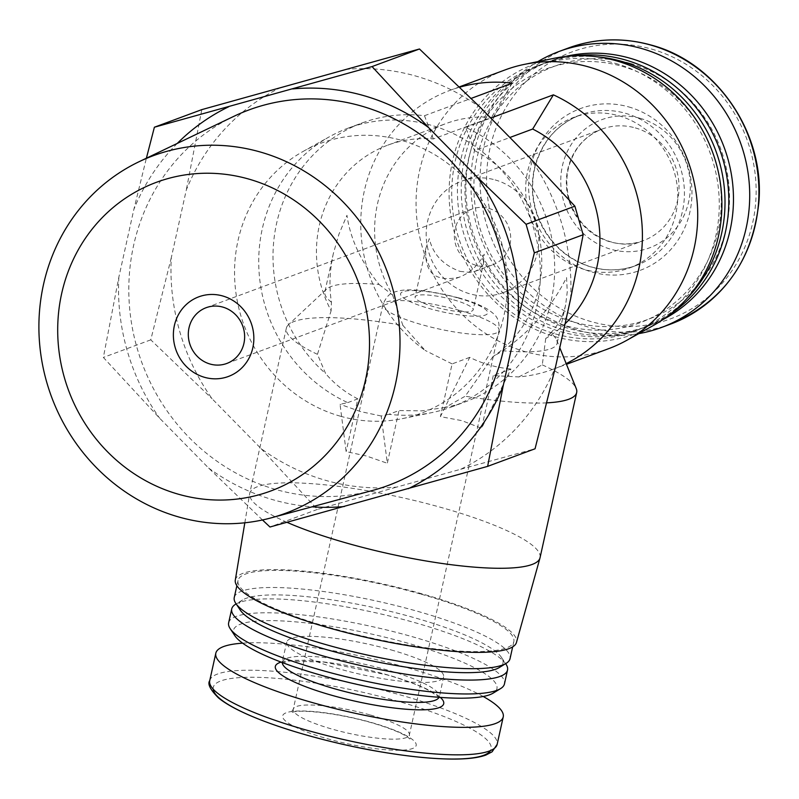 <?xml version="1.0" encoding="UTF-8"?>
<svg xmlns="http://www.w3.org/2000/svg" width="799" height="799" viewBox="0 0 799 799"><rect width="100%" height="100%" fill="white"/><g stroke="black" fill="none" stroke-linecap="round" stroke-linejoin="round"><path stroke-width="0.6" stroke-dasharray="4 3" d="M453.672 299.855A29.733 5.763 -167.5 0 1 473.168 309.832A29.733 5.763 -167.5 0 1 442.886 309.013A29.733 5.763 -167.5 0 1 415.1 296.958A29.733 5.763 -167.5 0 1 453.672 299.855M459.984 271.37L470.112 272.469L474.966 271.39L478.631 269.443L481.467 266.636L483.395 263.071L484.214 254.212C478.471 265.198 470.152 272.868 459.255 277.223C435.155 282.437 424.049 272.759 425.917 248.179L429.313 238.651C432.928 254.242 443.155 265.148 459.984 271.37M565.083 323.765A118.951 111.77 69.6 0 1 545.727 338.476L550.531 333.083A118.951 23.041 -167.5 0 1 556.753 340.194A118.951 23.041 -167.5 0 1 557.103 343.38A118.951 23.041 -167.5 0 1 502.851 350.771L492.973 356.624A118.951 111.77 -110.4 0 0 541.283 250.387A118.951 111.77 -110.4 0 0 474.506 150.621L509.872 137.498M550.531 333.083C558.082 325.493 563.115 316.094 565.632 304.908L567.27 291.705L566.561 277.553C551.51 307.325 530.266 331.735 502.851 350.771M379.106 284.494L392.619 295.071A118.951 111.77 69.6 0 1 445.902 123.585A118.951 111.77 69.6 0 1 491.505 117.363L433.338 138.946A118.951 111.77 -110.4 0 0 387.735 145.168A118.951 111.77 -110.4 0 0 331.116 310.741L331.425 302.182C328.998 286.701 329.647 270.452 333.383 253.413L338.926 234.227L346.966 215.311C350.252 238.641 360.958 261.702 379.106 284.494A118.951 23.041 -167.5 0 0 326.521 289.148L288.429 324.754A148.684 28.804 -167.5 0 1 402.866 325.363L425.078 350.391A148.684 139.715 69.6 0 1 361.438 209.248A148.684 139.715 69.6 0 1 449.867 90.407A148.684 139.715 69.6 0 1 459.645 87.201M388.923 414.291L381.203 415.989L387.315 463.27L399.001 410.546L388.923 414.291A148.684 139.715 -110.4 0 0 431.869 412.604A148.684 139.715 -110.4 0 0 451.275 407.051A148.684 139.715 -110.4 0 0 539.984 262.581A148.684 139.715 -110.4 0 0 431.12 125.243A148.684 139.715 -110.4 0 0 347.835 128.259A148.684 139.715 -110.4 0 0 329.508 136.709A148.684 139.715 -110.4 0 0 259.086 272.279A148.684 139.715 -110.4 0 0 347.755 402.616L340.034 404.324L346.137 451.605L366.541 456.029L387.315 463.27M347.755 402.616L357.822 398.881L346.137 451.605M566.181 363.615A148.684 139.715 69.6 0 1 553.298 369.198A148.684 139.715 69.6 0 1 518.731 376.938L493.273 375.57L510.931 369.028L481.587 428.294L461.892 420.654L440.409 416.629L469.752 357.353C482.286 363.645 496.009 367.54 510.931 369.028M493.273 375.57L481.587 428.294M469.752 357.353L452.104 363.905L440.409 416.629M392.619 295.071L402.866 325.363M512.209 83.166L491.505 117.363M492.973 356.624L465.208 396.204L445.263 407.47A148.684 139.715 -110.4 0 0 465.577 401.747A148.684 139.715 -110.4 0 0 554.686 268.384A148.684 139.715 -110.4 0 0 465.657 127.391L474.506 150.621M433.338 138.946L424.479 115.715A148.684 139.715 -110.4 0 0 362.137 122.946A148.684 139.715 -110.4 0 0 325.612 373.562L317.453 354.327L331.116 310.741M518.731 376.938L542.281 364.873L545.727 338.476M608.608 348.684A148.684 139.715 69.6 0 1 425.897 257.877A148.684 139.715 69.6 0 1 505.168 69.883M445.263 407.47L421.742 410.866L399.001 410.546M465.657 127.391L490.776 118.062M452.104 363.905L425.078 350.391M424.479 115.715L471.14 98.407M357.822 398.881C345.348 392.549 334.611 384.109 325.612 373.562M281.178 87.281A211.136 198.402 -110.4 0 0 186.297 189.982L171.306 257.628A211.136 198.402 -110.4 0 0 212.115 398.791L261.073 448.609A211.136 198.402 -110.4 0 0 396.763 487.07L460.713 469.253A211.136 198.402 -110.4 0 0 555.595 366.551M480.818 107.925A211.136 198.402 -110.4 0 0 345.128 69.463M570.596 298.916A211.136 198.402 -110.4 0 0 529.777 157.753M340.364 416.199A144.01 135.321 -110.4 0 0 402.247 418.656A144.01 135.321 -110.4 0 0 507.345 283.675A144.01 135.321 -110.4 0 0 401.527 140.334A144.01 135.321 -110.4 0 0 303.111 151.44A144.01 135.321 -110.4 0 0 236.015 293.493A144.01 135.321 -110.4 0 0 340.364 416.199M460.713 469.253L535.06 448.778M261.073 448.609L317.393 509.412L396.763 487.07M171.306 257.628L150.771 339.845L212.115 398.791M201.807 109.623L186.297 189.982M381.203 415.989L360.808 411.655L340.034 404.324M653.332 325.503A144.01 135.321 69.6 0 1 458.616 245.742A144.01 135.321 69.6 0 1 554.186 58.277M615.49 63.381A141.253 132.734 69.6 0 1 718.91 193.847A141.253 132.734 69.6 0 1 634.626 331.096A141.253 132.734 69.6 0 1 461.053 244.834A141.253 132.734 69.6 0 1 536.359 66.237A141.253 132.734 69.6 0 1 615.49 63.381M686.641 298.826A141.253 132.734 69.6 0 1 640.349 328.978A141.253 132.734 69.6 0 1 466.776 242.716A141.253 132.734 69.6 0 1 542.082 64.12A141.253 132.734 69.6 0 1 596.833 56.779M621.852 66.247A135.301 127.141 69.6 0 1 686.92 291.295A135.301 127.141 69.6 0 1 470.591 229.972A135.301 127.141 69.6 0 1 621.852 66.247M670.231 314.227A141.253 132.734 69.6 0 1 644.164 327.56A141.253 132.734 69.6 0 1 470.591 241.298A141.253 132.734 69.6 0 1 545.897 62.702A141.253 132.734 69.6 0 1 574.351 55.8M662.92 319.58A141.253 132.734 69.6 0 1 648.818 325.832A141.253 132.734 69.6 0 1 475.235 239.57A141.253 132.734 69.6 0 1 550.551 60.974A141.253 132.734 69.6 0 1 565.312 56.509M630.361 63.411A134.941 126.801 69.6 0 1 695.25 287.86A134.941 126.801 69.6 0 1 479.5 226.696A134.941 126.801 69.6 0 1 630.361 63.411M618.756 115.755A80.29 75.446 69.6 0 1 677.542 189.912A80.29 75.446 69.6 0 1 629.632 267.925A80.29 75.446 69.6 0 1 530.965 218.896A80.29 75.446 69.6 0 1 573.772 117.383A80.29 75.446 69.6 0 1 618.756 115.755M638.751 333.632A147.196 138.317 69.6 0 1 480.599 237.583A147.196 138.317 69.6 0 1 537.827 61.623M640.069 118.302A68.394 64.27 69.6 0 1 672.958 232.06A68.394 64.27 69.6 0 1 563.605 201.068A68.394 64.27 69.6 0 1 640.069 118.302M317.393 509.412L269.972 527.01M262.481 519.969L208.629 468.064L159.67 418.247L103.351 357.443L118.861 277.083L133.852 209.438L146.387 158.212M150.771 339.845L103.351 357.443M233.967 116.274A200.269 188.184 -110.4 0 0 130.127 313.088A200.269 188.184 -110.4 0 0 275.975 489.537A200.269 188.184 -110.4 0 0 372.773 490.406M177.268 143.421A211.136 198.402 -110.4 0 0 133.852 209.438M118.861 277.083A211.136 198.402 -110.4 0 0 159.67 418.247M208.629 468.064A211.136 198.402 -110.4 0 0 312.089 506.806M331.425 302.182A118.951 23.041 -167.5 0 1 324.853 291.885A118.951 23.041 -167.5 0 1 326.521 289.148M317.453 354.327A148.684 28.804 -167.5 0 1 286.352 328.179A148.684 28.804 -167.5 0 1 288.429 324.754M542.281 364.873A148.684 28.804 -167.5 0 1 576.229 388.554M546.806 402.846A148.684 28.804 -167.5 0 1 465.208 396.204M287.031 522.336A148.684 28.804 -167.5 0 1 249.668 493.662A148.684 28.804 -167.5 0 1 249.727 493.373A148.684 28.804 -167.5 0 1 442.566 507.864A148.684 28.804 -167.5 0 1 540.044 557.732M235.296 580.114A144.01 27.895 -167.5 0 1 422.122 593.867A144.01 27.895 -167.5 0 1 516.464 642.446M421.233 594.196A141.253 27.366 -167.5 0 1 513.847 641.567A141.253 27.366 -167.5 0 1 370.017 637.712A141.253 27.366 -167.5 0 1 238.042 580.424A141.253 27.366 -167.5 0 1 421.233 594.196M234.257 597.512A141.253 27.366 -167.5 0 1 417.448 611.285A141.253 27.366 -167.5 0 1 510.052 658.656M240.279 610.126A135.301 26.207 -167.5 0 1 242.516 600.019A135.301 26.207 -167.5 0 1 414.281 617.687A135.301 26.207 -167.5 0 1 501.502 657.437A135.301 26.207 -167.5 0 1 499.265 667.545M235.615 604.234A141.253 27.366 -167.5 0 1 414.921 622.671A141.253 27.366 -167.5 0 1 505.987 664.169M228.644 622.801A141.253 27.366 -167.5 0 1 411.845 636.573A141.253 27.366 -167.5 0 1 504.449 683.944M234.946 635.824A134.941 26.137 -167.5 0 1 408.479 643.365A134.941 26.137 -167.5 0 1 493.243 693.083M390.951 649.867A80.29 15.551 -167.5 0 1 443.595 676.793A80.29 15.551 -167.5 0 1 361.837 674.606A80.29 15.551 -167.5 0 1 286.821 642.036A80.29 15.551 -167.5 0 1 390.951 649.867M242.606 643.155A147.196 28.514 -167.5 0 1 406.721 667.535A147.196 28.514 -167.5 0 1 483.195 696.488M371.355 722.486A68.394 13.253 -167.5 0 1 393.128 750.191A68.394 13.253 -167.5 0 1 283.785 719.19A68.394 13.253 -167.5 0 1 371.355 722.486M488.828 208.399A29.733 27.945 69.6 0 1 510.601 235.865A29.733 27.945 69.6 0 1 492.853 264.759A29.733 27.945 69.6 0 1 456.309 246.601A29.733 27.945 69.6 0 1 472.169 208.998A29.733 27.945 69.6 0 1 488.828 208.399M495.14 179.915A59.476 55.89 69.6 0 1 538.686 234.846A59.476 55.89 69.6 0 1 503.2 292.634A59.476 55.89 69.6 0 1 430.112 256.319A59.476 55.89 69.6 0 1 461.822 181.113A59.476 55.89 69.6 0 1 495.14 179.915M625.427 113.278A80.29 75.446 69.6 0 1 684.214 187.435A80.29 75.446 69.6 0 1 636.304 265.448A80.29 75.446 69.6 0 1 537.647 216.419A80.29 75.446 69.6 0 1 580.454 114.906A80.29 75.446 69.6 0 1 625.427 113.278M628.593 106.876A86.232 81.039 69.6 0 1 670.071 250.307A86.232 81.039 69.6 0 1 532.194 211.226A86.232 81.039 69.6 0 1 628.593 106.876M670.691 324.064A147.196 138.317 69.6 0 1 489.807 234.167A147.196 138.317 69.6 0 1 568.289 48.05M651.575 49.079A142.282 133.703 69.6 0 1 719.999 285.742A142.282 133.703 69.6 0 1 492.514 221.253A142.282 133.703 69.6 0 1 651.575 49.079M282.327 662.571A80.29 15.551 -167.5 0 1 282.407 661.971A80.29 15.551 -167.5 0 1 386.536 669.802A80.29 15.551 -167.5 0 1 439.17 696.728A80.29 15.551 -167.5 0 1 438.991 697.297M281.078 662.101A86.232 16.709 -167.5 0 1 387.175 674.785A86.232 16.709 -167.5 0 1 440.319 697.397M209.728 680.668A147.196 28.514 -167.5 0 1 400.629 695.02A147.196 28.514 -167.5 0 1 497.138 744.388M213.183 689.138A142.282 27.566 -167.5 0 1 397.812 701.212A142.282 27.566 -167.5 0 1 490.426 750.601M458.436 298.087A44.604 8.639 -167.5 0 1 472.638 316.154A44.604 8.639 -167.5 0 1 401.328 295.94A44.604 8.639 -167.5 0 1 458.436 298.087M460.054 310.561A59.476 11.526 -167.5 0 1 499.045 330.506A59.476 11.526 -167.5 0 1 438.481 328.878A59.476 11.526 -167.5 0 1 382.911 304.759A59.476 11.526 -167.5 0 1 460.054 310.561M370.386 715.005A59.476 11.526 -167.5 0 1 409.378 734.95A59.476 11.526 -167.5 0 1 348.823 733.322A59.476 11.526 -167.5 0 1 293.253 709.202A59.476 11.526 -167.5 0 1 370.386 715.005M635.315 127.91A59.476 55.89 69.6 0 1 678.86 182.841A59.476 55.89 69.6 0 1 643.365 240.629A59.476 55.89 69.6 0 1 570.286 204.314A59.476 55.89 69.6 0 1 601.997 129.108A59.476 55.89 69.6 0 1 635.315 127.91M425.917 248.179L415.1 296.958M483.984 261.043L473.168 309.832M387.735 145.168L445.902 123.585M451.275 407.051L465.577 401.747M553.298 369.198L566.461 364.314M347.835 128.259L362.137 122.946M449.867 90.407L459.315 86.891M402.247 418.656L431.869 412.604M303.111 151.44L329.508 136.709M634.626 331.096L640.349 328.978M536.359 66.237L542.082 64.12M644.164 327.56L648.818 325.832M545.897 62.702L550.551 60.974M629.632 267.925L636.304 265.448C620.394 271.201 604.174 271.31 587.615 265.777C564.404 257.208 547.934 240.908 538.196 216.889C532.194 200.679 531.065 184.349 534.811 167.91C541.642 141.992 556.853 124.324 580.454 114.906L573.772 117.383M565.632 304.908L557.103 343.38M333.383 253.413L324.853 291.885M556.753 340.194L559.779 347.705M286.352 328.179L249.727 493.373M244.824 522.786L249.668 493.662M238.042 580.424L236.864 585.727M513.847 641.567L512.668 646.87M242.516 600.019L236.144 603.914M501.502 657.437L505.637 663.659M286.821 642.036L281.857 663.05M443.595 676.793L439.21 697.936L437.672 696.189L429.203 690.626C419.165 685.312 405.033 680.039 386.816 674.815L324.234 662.151L289.528 661.033L282.337 662.761M459.335 298.017C431.59 290.976 411.954 288.489 400.439 290.556C395.076 292.124 388.194 291.325 382.911 304.759L293.253 709.202L291.016 712.658L293.832 711.929C300.963 709.842 334.501 712.269 370.816 722.526C388.863 727.829 401.138 732.693 407.65 737.137L409.947 739.025L409.378 734.95L499.045 330.506C499.944 316.154 493.373 313.947 489.387 310.382C482.296 305.757 472.279 301.632 459.335 298.017M226.816 363.455L459.255 277.223M474.966 271.39L492.853 264.759M206.132 307.705L472.169 208.998M503.2 292.634L643.365 240.629C622.741 250.357 585.407 240.459 570.955 204.564C566.491 192.489 565.642 180.354 568.429 168.17C573.512 148.994 584.708 135.97 601.997 129.108L461.822 181.113"/><path stroke-width="1.2" d="M509.872 137.498L532.673 129.038A118.951 111.77 69.6 0 1 565.083 323.765M459.645 87.201A148.684 139.715 69.6 0 1 512.209 83.166L471.14 98.407M532.673 129.038L553.387 94.841A148.684 139.715 69.6 0 1 642.236 228.414A148.684 139.715 69.6 0 1 566.181 363.615M459.315 86.891L505.168 69.883A148.684 139.715 69.6 0 1 524.563 64.339A148.684 139.715 69.6 0 1 588.454 66.876A148.684 139.715 69.6 0 1 696.199 193.568A148.684 139.715 69.6 0 1 626.925 340.234A148.684 139.715 69.6 0 1 608.608 348.684L566.461 364.314M490.776 118.062L553.387 94.841M487.64 466.366L535.06 448.778L555.595 366.551L570.596 298.916L583.15 234.746L574.89 206.182L529.777 157.753L480.818 107.925L419.475 48.989L201.807 109.623L154.387 127.221L372.054 66.577L428.374 127.381L477.333 177.208L526.082 224.299L534.341 252.854L518.142 318.372L503.15 386.017L487.64 466.366L269.972 527.01L262.481 519.969M524.563 64.339L554.186 58.277A144.01 135.321 69.6 0 1 616.069 60.734A144.01 135.321 69.6 0 1 720.418 183.45A144.01 135.321 69.6 0 1 653.332 325.503L626.925 340.234M596.833 56.779A141.253 132.734 69.6 0 1 621.203 61.253A141.253 132.734 69.6 0 1 719.649 162.746A141.253 132.734 69.6 0 1 686.641 298.826M574.351 55.8A141.253 132.734 69.6 0 1 625.018 59.845A141.253 132.734 69.6 0 1 726.531 174.891A141.253 132.734 69.6 0 1 670.231 314.227M565.312 56.509A141.253 132.734 69.6 0 1 629.672 58.117A141.253 132.734 69.6 0 1 732.284 180.444A141.253 132.734 69.6 0 1 662.92 319.58M537.827 61.623A147.196 138.317 69.6 0 1 559.08 51.466A147.196 138.317 69.6 0 1 641.537 48.489A147.196 138.317 69.6 0 1 749.322 184.439A147.196 138.317 69.6 0 1 661.492 327.47A147.196 138.317 69.6 0 1 638.751 333.632M574.89 206.182L526.082 224.299M583.15 234.746L534.341 252.854M419.475 48.989L372.054 66.577M146.387 158.212L154.387 127.221M222.631 295.95A42.487 39.92 69.6 0 1 243.066 366.621A42.487 39.92 69.6 0 1 175.141 347.365A42.487 39.92 69.6 0 1 222.631 295.95M178.656 494.291A164.594 154.676 -110.4 0 0 362.666 295.111A164.594 154.676 -110.4 0 0 99.505 220.514A164.594 154.676 -110.4 0 0 178.656 494.291M178.976 517.053A190.621 179.126 -110.4 0 0 271.111 517.882A190.621 179.126 -110.4 0 0 387.395 272.169A190.621 179.126 -110.4 0 0 138.986 161.758A190.621 179.126 -110.4 0 0 40.15 349.093A190.621 179.126 -110.4 0 0 178.976 517.053M271.111 517.882L372.773 490.406A200.269 188.184 -110.4 0 0 494.941 232.269A200.269 188.184 -110.4 0 0 233.967 116.274L138.986 161.758M428.374 127.381A211.136 198.402 -110.4 0 0 292.684 88.919M228.734 106.736A211.136 198.402 -110.4 0 0 177.268 143.421M312.089 506.806A211.136 198.402 -110.4 0 0 344.319 506.526M408.269 488.708A211.136 198.402 -110.4 0 0 503.15 386.017M518.142 318.372A211.136 198.402 -110.4 0 0 477.333 177.208M559.779 347.705L576.229 388.554A148.684 28.804 -167.5 0 1 576.668 392.539A148.684 28.804 -167.5 0 1 546.806 402.846M576.668 392.539L540.044 557.732A148.684 28.804 -167.5 0 1 539.974 558.022A148.684 28.804 -167.5 0 1 443.405 563.665A148.684 28.804 -167.5 0 1 287.031 522.336M539.974 558.022L516.464 642.446A144.01 27.895 -167.5 0 1 369.907 638.231A144.01 27.895 -167.5 0 1 235.296 580.114L244.824 522.786M512.668 646.87L510.052 658.656A141.253 27.366 -167.5 0 1 506.167 663.33A141.253 27.366 -167.5 0 1 366.232 654.8A141.253 27.366 -167.5 0 1 235.795 603.395A141.253 27.366 -167.5 0 1 234.257 597.512L236.864 585.727M506.167 663.33L499.265 667.545A135.301 26.207 -167.5 0 1 365.213 659.375A135.301 26.207 -167.5 0 1 240.279 610.126L235.795 603.395M505.637 663.659L505.987 664.169A141.253 27.366 -167.5 0 1 507.525 670.051A141.253 27.366 -167.5 0 1 363.705 666.196A141.253 27.366 -167.5 0 1 231.73 608.908A141.253 27.366 -167.5 0 1 235.615 604.234L236.144 603.914M507.525 670.051L504.449 683.944A141.253 27.366 -167.5 0 1 500.564 688.618A141.253 27.366 -167.5 0 1 360.629 680.089A141.253 27.366 -167.5 0 1 230.192 628.683A141.253 27.366 -167.5 0 1 228.644 622.801L231.73 608.908M500.564 688.618L493.243 693.083A134.941 26.137 -167.5 0 1 359.55 684.933A134.941 26.137 -167.5 0 1 234.946 635.824L230.192 628.683M483.195 696.488A147.196 28.514 -167.5 0 1 503.23 716.913A147.196 28.514 -167.5 0 1 353.358 712.888A147.196 28.514 -167.5 0 1 215.82 653.192A147.196 28.514 -167.5 0 1 242.606 643.155M222.791 307.096A29.733 27.945 -110.4 0 0 206.132 307.705A29.733 27.945 -110.4 0 0 188.384 336.599A29.733 27.945 -110.4 0 0 210.157 364.064A29.733 27.945 -110.4 0 0 226.816 363.455A29.733 27.945 -110.4 0 0 244.564 334.561A29.733 27.945 -110.4 0 0 222.791 307.096M650.746 45.074A147.196 138.317 69.6 0 1 758.521 181.033A147.196 138.317 69.6 0 1 670.691 324.064C722.855 302.162 752.229 261.762 758.82 202.846C765.272 133.383 716.693 62.182 651.105 45.044C622.88 37.263 595.275 38.262 568.289 48.05A147.196 138.317 69.6 0 1 650.746 45.074M438.991 697.297A80.29 15.551 -167.5 0 1 357.423 694.541A80.29 15.551 -167.5 0 1 282.327 662.571M440.319 697.397A86.232 16.709 -167.5 0 1 355.905 701.362A86.232 16.709 -167.5 0 1 281.078 662.101M503.23 716.913L497.138 744.388A147.196 28.514 -167.5 0 1 347.255 740.373A147.196 28.514 -167.5 0 1 209.728 680.668L215.82 653.192M490.426 750.601A142.282 27.566 -167.5 0 1 346.227 745.048A142.282 27.566 -167.5 0 1 213.183 689.138M661.492 327.47L670.691 324.064M559.08 51.466L568.289 48.05M282.337 662.761L282.407 661.971M439.17 696.728L438.901 697.477M497.138 744.388L492.094 751.809L485.842 755.085C479.03 757.542 469.403 758.87 456.948 759.05C438.281 759.3 415.63 757.342 388.983 753.187C322.476 742.9 243.835 718.95 218.417 697.847C210.247 689.667 207.35 683.944 209.728 680.668"/></g></svg>
